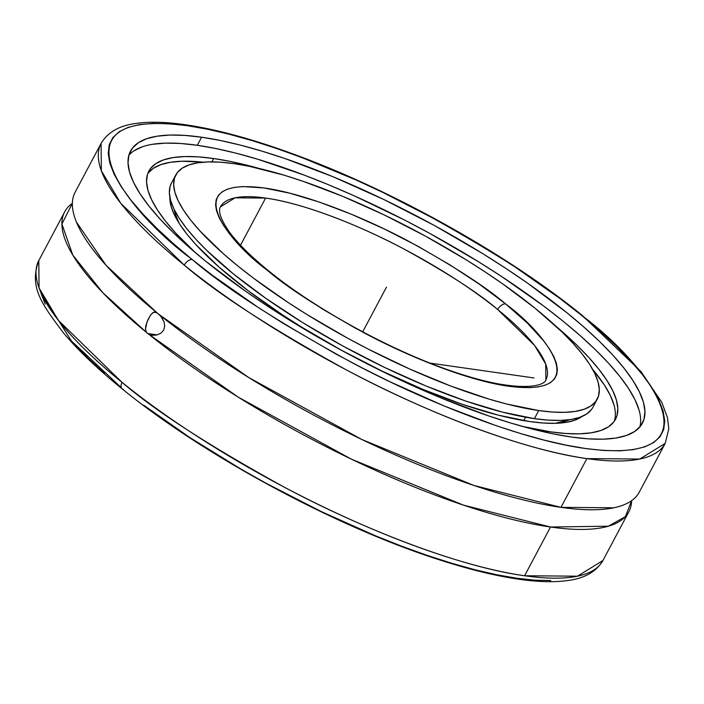 <?xml version="1.0" encoding="UTF-8"?>
<svg xmlns="http://www.w3.org/2000/svg" width="704" height="704" viewBox="0 0 704 704"><rect width="100%" height="100%" fill="white"/><g stroke="black" fill="none" stroke-linecap="round" stroke-linejoin="round"><path stroke-width="1.06" d="M121.986 388.714A7.366 4.198 -51 0 1 122.091 382.386C154.88 410.705 208.877 445.606 284.099 487.08C358.327 526.856 457.873 566.773 524.594 575.758L577.482 576.189L602.914 560.525A319.458 84.832 28 0 1 524.594 575.758L550.519 527.014A319.458 84.832 -152 0 1 148.905 334.365L146.476 332.394A319.458 84.832 -152 0 1 64.706 211.816A319.458 84.832 -152 0 1 72.371 203.289L61.908 223.986L72.794 255.086L102.872 292.758L146.476 332.394L145.49 329.349L145.807 325.829L147.814 319.924L150.788 314.75L152.768 312.726L154.704 312.022L156.93 312.734L159.359 314.706A319.458 84.832 28 0 0 560.974 507.355L586.89 458.603C520.15 449.61 420.561 409.675 346.306 369.873C271.066 328.381 217.052 293.471 184.281 265.144A7.366 4.198 -51 0 1 192.192 259.521C224.215 287.197 276.98 321.306 350.486 361.838C423.034 400.726 520.326 439.745 585.526 448.527C726.722 466.884 647.073 363.255 580.976 314.882L580.765 314.714A7.366 4.198 -51 0 1 582.12 315.304A7.366 4.198 129 0 0 580.765 314.714L560.305 298.76L514.58 266.675L489.755 250.853L437.378 220.405L383.038 192.518L355.784 179.872L302.43 157.793L276.839 148.57L252.305 140.677L229.064 134.2L207.337 129.184L187.326 125.699L169.242 123.763L153.243 123.402L139.489 124.608L128.11 127.389L119.222 131.701L112.904 137.509L109.217 144.76L108.205 153.375L109.868 163.284L114.189 174.381L121.132 186.569L130.627 199.716L142.595 213.708L156.904 228.404L173.413 243.672L191.981 259.354L212.652 275.475L258.377 307.56L283.202 323.382L335.588 353.83L362.639 368.166L389.919 381.726L444.127 405.979L496.118 425.674L520.652 433.558L543.893 440.044L565.629 445.051L585.631 448.536L603.715 450.472L619.714 450.842L633.468 449.627L644.846 446.846L653.734 442.534L660.053 436.726L663.74 429.475L664.752 420.86L663.089 410.951L658.768 399.854L651.825 387.666L642.33 374.519L630.362 360.527L616.062 345.831L599.544 330.563L580.765 314.714C548.742 287.038 495.977 252.93 422.47 212.397C349.923 173.518 252.63 134.499 187.431 125.717C46.235 107.351 125.884 210.98 191.981 259.354L192.192 259.521A7.366 4.198 129 0 0 184.281 265.144A319.458 84.832 -152 0 1 101.077 143.414C107.756 132.15 119.548 125.47 136.47 123.385C148.65 121.686 163.143 121.889 179.942 124.001C213.646 128.304 253.625 139.128 299.878 156.482C396.678 192.553 509.538 256.036 582.067 315.26L640.895 371.457L661.778 402.318L667.489 417.683L668.8 428.877L665.21 443.362L639.778 459.034L586.89 458.603A319.458 84.832 -152 0 1 184.281 265.144L120.657 203.157L101.358 170.799L101.077 143.414L75.161 192.157A319.458 84.832 28 0 0 156.93 312.734L160.767 316.246L164.023 321.834L164.727 325.996L163.715 330.053L160.934 333.186L157.071 334.937L152.847 335.324L148.905 334.365L238.19 397.135L351.375 459.149L463.566 505.164L550.519 527.014L608.388 526.205L625.381 516.63L631.62 500.65A319.458 84.832 -152 0 1 628.839 511.773A319.458 84.832 -152 0 1 550.519 527.014L524.594 575.758A319.458 84.832 28 0 1 122.091 382.386A7.366 4.198 129 0 0 121.986 388.714A7.366 4.198 129 0 0 123.332 389.303M505.595 303.899L505.93 304.172C546.586 333.925 595.39 397.531 508.728 386.25C468.714 380.855 409.05 356.937 364.54 333.098C319.449 308.246 287.047 287.32 267.362 270.336A7.366 4.189 -51 0 1 268.717 270.926A7.366 4.189 129 0 0 267.362 270.336L245.494 251.073L229.363 233.455L223.529 225.386L219.261 217.906L216.603 211.094L215.574 205.005L216.19 199.716L218.451 195.254L222.314 191.69L227.762 189.033L234.74 187.326L243.17 186.569L264.07 187.968L289.67 193.169L318.982 201.969L350.882 214.042L384.155 228.914L417.507 246.022L449.68 264.704L479.415 284.249L505.595 303.899L527.463 323.162L543.594 340.78L549.428 348.85L553.696 356.33L556.354 363.15L557.383 369.23L556.767 374.528L554.514 378.981L550.642 382.554L545.195 385.202L538.217 386.91L529.786 387.666L508.886 386.267L483.287 381.066L453.974 372.266L422.074 360.193L388.802 345.321L355.45 328.214L323.286 309.531L293.542 289.986L267.027 270.063C226.371 240.319 177.566 176.704 264.229 187.994C304.242 193.38 363.906 217.298 408.417 241.138C453.517 265.989 485.91 286.915 505.595 303.899A7.366 4.189 129 0 0 497.684 309.522A7.366 4.189 -51 0 1 505.595 303.899M545.882 379.914L545.706 364.074L534.521 345.356L497.684 309.522A184.307 48.946 -152 0 1 545.882 379.914C545.82 382.316 537.011 390.826 497.05 383.645C483.12 380.952 467.474 376.596 450.129 370.568C389.796 349.853 314.97 308.73 268.664 270.882C250.738 256.309 237.53 243.188 229.038 231.51C220.81 219.481 217.932 211.262 220.414 206.862A184.307 48.946 -152 0 1 265.602 198.07A184.307 48.946 -152 0 1 497.684 309.522C478.755 293.19 447.603 273.073 404.237 249.172C361.442 226.257 304.075 203.254 265.602 198.07L235.083 197.824L220.414 206.862M64.706 211.816L38.79 260.568A319.458 84.832 28 0 0 122.091 382.386L58.397 320.364L39.072 287.98L38.79 260.568C28.688 287.505 42.381 304.594 63.254 332.658C78.021 350.266 97.61 368.966 122.038 388.758C204.002 455.858 337.744 527.789 441.126 560.375C471.495 570.108 498.476 576.55 522.051 579.682C539.484 581.988 554.479 582.305 567.046 580.615C584.214 578.582 596.174 571.886 602.914 560.525L628.839 511.773M613.844 507.786L560.974 507.355A319.458 84.832 28 0 0 639.294 492.114L665.21 443.362A319.458 84.832 -152 0 1 586.89 458.603L560.974 507.355L474.021 485.505L361.83 439.49L248.644 377.476L159.359 314.706L162.07 317.988L164.023 321.834L164.727 325.996L163.715 330.053L160.934 333.186L157.071 334.937L151.879 335.218L147.62 333.511L157.265 334.884L147.62 333.511L146.476 332.394L145.49 329.349L146.978 321.939L150.788 314.75L153.727 312.206L156.93 312.734L106.049 265.302L76.393 222.015M639.813 427.002A289.863 76.974 28 0 0 489.306 268.541A289.863 76.974 28 0 0 197.314 145.288L201.608 137.21A289.863 76.974 -152 0 1 500.544 264.924A289.863 76.974 -152 0 1 642.418 423.201A289.863 76.974 -152 0 1 571.349 437.026A289.863 76.974 -152 0 1 272.413 309.311A289.863 76.974 -152 0 1 130.539 151.034A289.863 76.974 -152 0 1 201.608 137.21L197.314 145.288L180.497 143.475L165.625 143.132L152.838 144.25M614.469 420.438L614.117 421.511A264.273 70.18 28 0 0 592.618 369.31L604.402 385.035L610.28 395.349L613.932 404.747M213.638 158.523A264.273 70.18 -152 0 1 259.354 168.511L230.586 161.48L213.638 158.523L211.851 161.867L213.638 158.523A264.273 70.18 -152 0 0 148.843 171.125A264.273 70.18 -152 0 0 195.246 252.534L175.657 233.024L165.528 221.17L157.485 210.03L151.606 199.716L147.946 190.318L146.546 181.922L147.409 174.627L150.542 168.494L155.901 163.574L163.442 159.922L173.087 157.582L184.738 156.561L198.299 156.869L213.638 158.523M555.896 326.181A264.273 70.18 -152 0 1 615.525 419.267A264.273 70.18 -152 0 1 550.739 431.869A264.273 70.18 -152 0 1 522.086 426.316L550.739 431.869L566.069 433.514L579.63 433.831L591.29 432.81L600.934 430.461L608.467 426.818L613.826 421.898L616.959 415.765L617.822 408.461L616.422 400.074L612.762 390.676L606.883 380.362L598.84 369.222L588.711 357.368L576.594 344.916L555.896 326.181M582.014 416.495A235.312 62.489 -152 0 1 529.778 421.564A235.312 62.489 -152 0 1 299.35 325.679A235.312 62.489 -152 0 1 169.884 197.358L171.134 206.483L174.39 214.852L179.626 224.039L186.78 233.957L195.8 244.508L219.05 267.106L248.468 290.963L282.929 315.163L301.646 327.105L341.15 350.073L382.122 371.122L423.016 389.426L462.238 404.29L498.282 415.149L529.778 421.564L543.426 423.034L555.5 423.315L565.884 422.4L574.473 420.314L582.014 416.495M240.539 245.203L265.602 198.07L240.539 245.203M523.785 420.631L525.598 417.208L523.785 420.631M174.31 209.73A228.202 60.597 28 0 0 179.168 223.326L175.173 213.558L174.31 209.73M538.71 410.555A238.682 63.386 -152 0 1 292.556 305.395A238.682 63.386 -152 0 1 175.736 175.067A238.682 63.386 -152 0 1 234.247 163.68A238.682 63.386 -152 0 1 480.401 268.84A238.682 63.386 -152 0 1 597.221 399.177A238.682 63.386 -152 0 1 538.71 410.555L534.415 418.634L538.71 410.555L552.552 412.042L564.802 412.333L575.335 411.409L584.038 409.288L590.85 405.997L595.69 401.553L598.514 396.009L599.298 389.418L598.03 381.841L594.73 373.358L589.424 364.038L582.155 353.971L573.012 343.27L562.065 332.024L535.225 308.352L502.665 283.862L484.634 271.603L465.643 259.494L425.586 236.192L384.014 214.852L342.54 196.275L302.764 181.201L283.985 175.155L249.559 166.355L234.247 163.68L220.405 162.193L208.155 161.911L197.622 162.826L188.918 164.947L182.107 168.247L177.267 172.682L174.442 178.226L173.659 184.818L174.926 192.394L178.226 200.886L183.533 210.206L190.802 220.264L199.945 230.965L223.529 253.889L237.732 265.883L253.37 278.089L288.323 302.632L307.314 314.741L347.371 338.043L368.069 349.017L409.79 369.072L450.613 385.977L488.972 399.08L506.766 404.043L538.71 410.555M175.736 175.067L171.442 183.137A238.682 63.386 28 0 0 288.262 313.465A238.682 63.386 28 0 0 534.415 418.634A238.682 63.386 28 0 0 592.926 407.246L597.221 399.177M171.477 183.075L170.148 186.305L169.365 192.896L170.632 200.473L173.932 208.956L179.238 218.275L186.507 228.334L195.65 239.043L206.598 250.29L233.438 273.962L265.998 298.452L303.019 322.819L343.077 346.122L384.648 367.462L426.122 386.038L465.907 401.113L502.471 412.122L534.415 418.634L548.258 420.121L560.507 420.402L571.041 419.487L579.753 417.366L586.555 414.066L591.395 409.631M569.281 419.734L555.289 423.315A228.202 60.597 28 0 0 569.281 419.742M269.456 272.017A7.366 4.189 129 0 0 268.717 270.926M147.77 173.554A264.273 70.18 28 0 1 203.069 162.184L182.257 161.234L170.597 162.254L160.952 164.604L153.41 168.247L148.051 173.166M639.109 410.23L635.096 399.925L628.646 388.608L619.828 376.385L608.714 363.387L595.426 349.73L580.078 335.553L562.83 320.98L543.84 306.161L501.38 276.355L478.333 261.65L429.678 233.35L404.545 220.026L353.874 195.668L328.83 184.879L304.295 175.138L257.708 159.227L236.104 153.199L215.908 148.535L197.314 145.288A289.863 76.974 28 0 0 128.85 155.311M142.252 146.828L133.989 150.832M201.608 137.21L220.202 140.457L240.398 145.121L262.002 151.149L284.812 158.488L333.124 176.801L383.486 199.355L433.972 225.271L482.627 253.572L505.674 268.277L527.586 283.166L567.125 312.91L584.373 327.474L599.72 341.66L613.008 355.309L624.122 368.315L632.94 380.53L639.39 391.846L643.403 402.151L644.934 411.356L643.984 419.364L640.552 426.087L634.674 431.482L626.41 435.486L615.824 438.064L603.038 439.182L588.166 438.838L571.349 437.026L552.754 433.778L532.558 429.114L510.954 423.086L488.154 415.747L439.833 397.434L389.47 374.889L338.994 348.964L290.338 320.663L267.282 305.958L245.37 291.069L205.832 261.334L188.584 246.761L173.237 232.584L159.949 218.926L148.843 205.929L140.017 193.706L133.566 182.389L129.562 172.084L128.022 162.879L128.973 154.88L132.405 148.148L138.283 142.754L146.546 138.75L157.133 136.18L169.919 135.054L184.791 135.406L201.608 137.21M154.704 312.022L155.751 312.18M121.229 387.587L71.333 340.868L40.55 291.685M143.801 405.249L189.526 437.325L240.17 468.618L266.737 483.595L321.068 511.474L375.258 535.718L401.65 546.181L427.231 555.394L451.766 563.279L474.998 569.756L496.725 574.754L516.718 578.239L534.802 580.175L550.792 580.536M40.911 292.996L45.232 304.093M73.638 343.411L87.947 358.107L104.456 373.366M362.71 331.83L386.478 287.118M533.975 377.942L430.109 363.114M377.441 304.119L382.184 295.196"/></g></svg>
